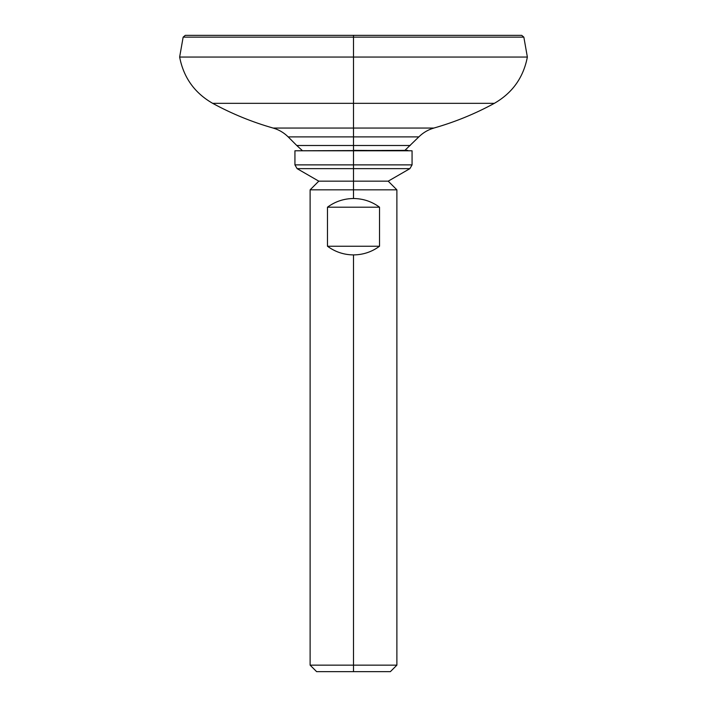 <?xml version="1.0" encoding="UTF-8"?>
<svg xmlns="http://www.w3.org/2000/svg" width="707" height="707" viewBox="0 0 707 707"><rect width="100%" height="100%" fill="white"/><g stroke="black" fill="none" stroke-linecap="round" stroke-linejoin="round"><path stroke-width="1.06" d="M353.5 150.361L353.5 145.501L410.228 145.501L353.5 145.501L353.5 150.361L412.066 150.794L294.934 150.794L353.5 150.794L353.5 164.881L294.934 164.881L353.5 164.881L353.5 168.637L297.099 168.637L353.5 168.637L353.5 181.16L318.795 181.16L353.5 181.16L353.5 189.838L310.117 189.838L353.5 189.838L353.5 181.16L388.205 181.16L353.5 181.16L353.5 168.637L409.901 168.637L353.5 168.637L353.5 164.881L412.066 164.881L353.5 164.881L353.5 150.794L412.066 150.794L412.066 164.881L409.901 168.637L388.205 181.16L396.883 189.838L353.5 189.838L396.883 189.838L396.883 665.146L353.5 665.146L353.5 254.909C363.106 254.82 371.785 251.931 379.526 246.239L379.526 207.195C371.785 201.495 363.106 198.605 353.5 198.517L353.5 189.838L353.5 198.517C343.894 198.605 335.215 201.495 327.474 207.195L327.474 246.239C335.215 251.931 343.894 254.82 353.5 254.909L353.5 665.146L310.117 665.146L353.5 665.146L353.5 671.65L316.621 671.65L310.117 665.146L310.117 189.838L318.795 181.16L297.099 168.637L294.934 164.881L294.934 150.794L407.727 150.361M404.908 150.361L418.827 136.893L353.5 136.893L418.827 136.893C423.095 132.669 428.106 129.717 433.877 128.055C454.946 122.055 475.095 113.809 494.334 103.337C512.425 92.953 523.436 77.523 527.36 57.046L523.852 37.144L353.5 37.144L523.852 37.144L521.713 35.35L353.5 35.35L353.5 37.144L353.5 35.35L185.287 35.35L183.148 37.144L353.5 37.144L183.148 37.144L179.64 57.046L353.5 57.046L353.5 37.144L353.5 57.046L527.36 57.046L353.5 57.046L353.5 103.337L494.334 103.337L353.5 103.337L353.5 57.046L179.64 57.046C183.564 77.523 194.575 92.953 212.666 103.337C231.905 113.809 252.054 122.055 273.123 128.055L353.5 128.055L353.5 103.337L212.666 103.337L353.5 103.337L353.5 128.055L273.123 128.055C278.894 129.717 283.905 132.669 288.173 136.893L353.5 136.893L353.5 128.055L433.877 128.055L353.5 128.055L353.5 145.501L353.5 136.893L288.173 136.893L296.772 145.501L353.5 145.501L296.772 145.501L302.092 150.361M353.5 198.517C363.106 198.605 371.785 201.495 379.526 207.195L327.474 207.195C335.215 201.495 343.894 198.605 353.5 198.517M379.526 207.195L379.526 246.239L327.474 246.239L327.474 207.195L379.526 207.195M379.526 246.239C371.785 251.931 363.106 254.82 353.5 254.909C343.894 254.82 335.215 251.931 327.474 246.239L379.526 246.239M353.5 671.65L316.621 671.65L353.5 671.65L353.5 665.146L396.883 665.146L390.379 671.65L353.5 671.65"/></g></svg>
